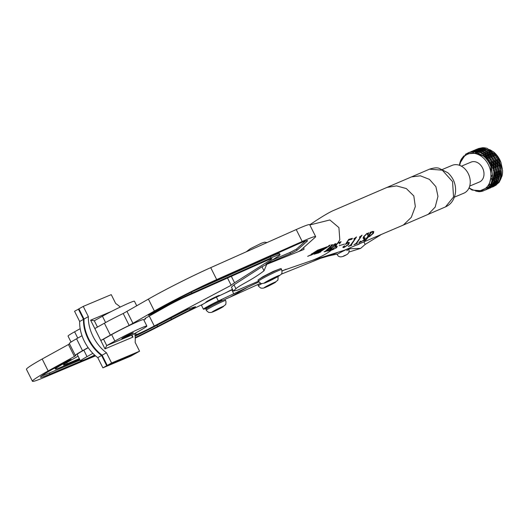 <?xml version="1.0" encoding="UTF-8"?>
<svg xmlns="http://www.w3.org/2000/svg" width="529" height="529" viewBox="0 0 529 529"><rect width="100%" height="100%" fill="white"/><g stroke="black" fill="none" stroke-linecap="round" stroke-linejoin="round"><path stroke-width="0.79" d="M328.35 246.124C327.98 246.851 328.436 246.699 329.706 245.668C330.07 244.92 329.613 245.072 328.35 246.124L328.106 246.567M329.613 245.701C329.917 245.059 329.527 245.192 328.443 246.091C328.132 246.719 328.522 246.587 329.613 245.701L329.746 245.172M317.962 251.169L314.543 252.67L317.526 250.786L318.491 250.806L320.832 249.628L318.346 251.301L320.177 250.733L320.997 249.721L324.132 248.557L322.432 249.238L321.553 250.343L316.759 251.916L317.962 251.169M326.631 247.453L317.162 250.581L311.971 253.854L321.52 250.832L326.631 247.453M327.497 247.036L327.464 246.659L317.605 250.184L311.402 254.191L321.315 251.083L327.226 247.274L327.464 246.659M454.391 197.152L463.827 193.204A15.09 11.698 -112.7 0 0 464.746 192.754A15.09 11.698 -112.7 0 0 468.522 174.16A15.09 11.698 -112.7 0 0 452.169 165.359L442.555 169.386M279.014 269.228L273.242 271.417L263.052 276.607L259.713 278.823M329.706 245.668L329.944 245.205M311.74 253.801L311.336 254.065M316.249 253.576L318.789 252.472L316.117 253.689M314.127 254.006L315.747 253.298L314.127 254.006M309.875 255.487L311.839 254.475L309.855 255.454M309.829 224.964L329.871 219.965L338.91 227.596L339.816 239.809L337.72 243.095L335.584 245.112L335.155 246.521L331.895 249.767L332.695 249.767L335.882 247.903L335.71 246.745L334.95 246.322M266.748 264.321L264.004 270.782C252.439 279.848 241.495 284.119 235.927 288.675L233.362 291.036L231.431 287.187L233.997 284.827L261.491 267.072A107.797 5.938 -26.6 0 1 262.007 266.788A6.467 0.357 -26.6 0 1 266.748 264.321L303.983 249.41L303.831 247.44M233.362 291.036L237.759 290.071L258.496 281.21M337.72 243.095L341.06 241.667L339.473 243.915L339.691 242.732L338.904 242.685L337.343 243.657L335.902 245.608L337.224 246.369L336.517 247.751L331.524 250.072C326.717 253.768 320.257 257.226 312.143 260.433L282.01 270.855M331.524 250.072L330.327 250.482L332.133 248.742L331.895 249.767L331.617 249.271M335.915 243.836L329.415 250.634L327.378 251.09L331.716 247.777L329.203 248.471L326.089 251.381L324.052 251.824L325.381 251.196L331.339 245.714L331.313 245.238L333.237 244.557L329.501 248.187L332.007 247.479L334.493 244.629L334.447 244.12L335.803 243.618M329.289 249.959L329.501 250.442M325.976 250.746L326.181 251.196M334.493 244.629L334.315 244.292M307.699 256.373L310.827 254.826L307.68 256.334M310.946 255.157L313.466 254.013L310.814 255.256M314.418 254.224L317.572 252.73L314.391 254.171M317.664 253.305L320.779 251.883L317.85 253.166M364.745 237.832L364.62 239.604L358.768 243.016L360.494 241.098L360.196 242.077L360.983 241.984L364.025 239.835L363.859 238.691L363.086 238.248L363.595 236.774L366.961 233.401L368.124 233.355L368.766 232.734L367.655 235.193L367.496 233.99L366.683 233.891L364.263 236.437L363.965 237.389L365.301 238.176M363.416 237.104L364.362 238.996L363.244 237.461M354.45 238.473L356.52 236.959L351.23 244.96L351.825 245.238L348.294 246.441L350.496 245.178L354.787 239.187L354.622 238.791L353.822 239.029L354.046 238.592L354.45 238.473L354.787 239.187M351.044 244.583L351.395 245.363M344.485 244.074L339.241 245.668L344.485 244.074M309.749 224.805L316.157 220.527C324.165 215.343 329.904 212.017 333.389 210.542L387.023 187.398L396.565 185.897L406.318 188.562L413.804 195.928L415.325 206.548L411.291 217.353L403.594 224.832L401.776 225.724L344.386 250.224L312.143 260.433M343.281 246.574L344.154 247.321L347.652 244.834C348.664 243.671 348.783 243.036 348.009 242.937L345.377 244.418L348.756 239.366L352.407 238.328L351.825 239.234L348.578 240.126L346.092 243.843L348.571 242.381L349.391 242.553L348.565 244.55L343.89 247.592L342.865 247.453L344.478 245.74L343.295 247.294L343.063 246.838M344.478 245.74L344.452 246.15L344.28 245.806M348.254 242.474L348.532 243.029L347.857 242.632M360.018 236.741L362.054 235.16L356.777 243.175L357.326 243.366L353.888 244.755L356.057 243.433L360.348 237.442L360.189 237.052L359.396 237.309L359.621 236.866L360.018 236.741L360.348 237.442M356.612 242.844L356.91 243.525M373.408 233.276L369.665 236.509L368.343 237.012L365.671 240.206L363.787 240.959L365.023 240.153L370.207 233.117L370.055 232.39L372.568 231.457L373.805 231.57L373.408 233.276L373.057 232.581M365.592 239.617L365.718 240.047M370.207 233.117L369.983 232.548M337.343 243.657L335.902 245.608L335.631 245.066M335.379 245.383L336.226 247.083L335.174 245.674M411.502 176.898L420.383 175.813L429.462 179.397L435.903 186.677L437.959 196.358L435.195 207.07L428.397 214.166L426.956 214.88L445.491 206.899L453.545 196.98L452.553 181.619L442.297 170.179L429.515 169.168L387.023 187.398M262.007 266.788L264.004 270.782M334.976 243.929L335.201 244.378M329.031 248.134L329.203 248.471M331.842 245.053L332.053 245.469M329.329 247.85L329.501 248.187M336.265 247.248L336.517 247.751M348.274 243.968L348.565 244.55M351.501 238.586L351.825 239.234M364.064 236.033L364.263 236.437M364.395 239.154L364.62 239.604M368.144 236.608L368.343 237.012M368.396 236.238L368.607 236.661L369.639 236.271L372.568 233.633L373.064 232.039L372.105 232.006L370.915 232.839L368.607 236.661M370.591 232.191L370.915 232.839M311.237 254.747L310.245 255.295L311.25 254.78M312.937 254.132L311.217 255.084L313.062 254.191M318.24 252.558L316.527 253.517L318.385 252.644M326.717 247.374L326.565 246.964M318.233 250.891L318.346 251.301M317.526 250.786L318.623 250.389L317.598 251.11M329.316 245.549L328.985 245.886L329.303 245.529M329.362 245.509L329.078 245.853M329.117 245.833L329.408 245.496M469.712 186.063L479.406 182.009A10.778 8.352 -112.7 0 0 483.837 171.925A10.778 8.352 -112.7 0 0 476.166 162.039A10.778 8.352 -112.7 0 0 471.075 162.119L461.387 166.179M477.191 152.61L486.244 157.344L481.377 152.98L476.583 151.711L469.263 152.405L472.298 151.949A20.479 15.87 67.3 0 1 477.191 152.61L474.163 153.37A19.401 15.037 -112.7 0 0 460.528 162.238L461.394 159.044L463.9 155.89M469.104 187.788A19.401 15.037 -112.7 0 0 480.352 190.671A19.401 15.037 -112.7 0 0 490.919 177.4A19.401 15.037 -112.7 0 0 476.907 154.018A19.401 15.037 -112.7 0 0 474.163 153.37L466.208 153.813A20.479 15.87 67.3 0 0 465.771 154.098L460.528 162.238A19.401 15.037 -112.7 0 0 459.727 165.405M469.005 188L471.696 189.812A20.479 15.87 67.3 0 0 472.232 190.076L480.352 190.671L488.703 186.995L490.919 177.4L490.892 166.635L488.432 160.591L483.585 156.161L477.138 153.622L474.163 153.37L472.298 151.949M476.715 150.719L480.193 151.684L488.287 156.491L483.42 152.127L481.04 151.327L476.715 150.719L475.796 150.996M478.758 149.859L482.236 150.825L490.33 155.638L485.463 151.274L483.083 150.474L478.758 149.859L477.839 150.143M480.801 149.006L484.28 149.972L492.373 154.779L487.5 150.415L485.126 149.614L480.801 149.006L479.876 149.284M478.533 148.523L484.379 148.444L488.227 150.11L494.41 153.926L487.242 148.398A20.479 15.87 -112.7 0 0 482.355 147.743L478.533 148.523M495.647 156.095L494.41 153.926M488.227 150.11L487.659 151.221M489.497 149.528L493.643 151.949L497.333 156.862L500.943 162.423L502.332 169.016M497.333 156.862L496.334 157.596M496.605 157.166L491.024 152.246L495.289 157.721L499.283 164.089L496.605 157.166M489.153 151.572L491.024 152.246M497.333 158.568L499.032 160.552L500.632 167.905C501.763 172.348 501.671 176.316 500.355 179.827L499.336 180.839M500.355 179.827L502.034 175.965A20.479 15.87 -112.7 0 0 502.55 170.358L499.032 160.552M499.905 168.209L496.989 161.411L498.589 168.764L499.35 175.615L499.905 168.209M495.296 159.427L496.989 161.411M499.971 169.65L500.599 172.044L498.827 179.06C497.815 182.789 495.852 185.381 492.949 186.836L498.179 182.889C500.15 180.005 500.956 176.388 500.599 172.044M499.449 166.695L499.283 164.089M495.289 157.721L494.298 158.449M500.632 167.905L499.409 168.077M498.106 179.364L498.556 172.897L496.784 179.913L494.278 185.011L498.106 179.364M497.928 170.503L498.556 172.897M497.313 180.971L496.956 182.393L492.162 186.962L489.9 188.112M490.443 187.901L494.906 185.223L496.956 182.393M498.49 177.36L499.35 175.615M498.589 168.764L497.372 168.936M498.827 179.06L497.65 178.663M488.399 188.754L491.434 187.266L494.913 183.246L490.119 187.821L487.857 188.965M495.27 181.824L494.913 183.246M493.458 185.428L494.278 185.011M496.784 179.913L495.607 179.523M478.421 151.585L473.091 151.063L468.965 152.484L477.31 151.406L479.724 152.392M500.943 162.423A20.479 15.87 -112.7 0 0 493.643 151.949M459.542 165.332L459.628 164.036A20.479 15.87 67.3 0 1 461.394 159.044M468.463 153.06L469.263 152.405M466.988 153.483L468.965 152.484M485.853 149.826L483.658 148.748L478.024 148.761L475.69 149.674L477.905 149.046L484.551 149.013M494.562 158.026L488.981 153.106L493.246 158.574L497.24 164.942L494.562 158.026M487.103 152.425L488.981 153.106M493.597 156.941L492.373 154.779M486.184 150.97L485.615 152.074M497.868 169.068L494.952 162.264L496.552 169.617L497.306 176.468L497.868 169.068M493.253 160.287L494.952 162.264M497.405 167.548L497.24 164.942M493.246 158.574L492.254 159.302M496.063 180.217L496.513 173.75L494.741 180.773L492.234 185.864L496.063 180.217M495.885 171.356L496.513 173.75M496.447 178.213L497.306 176.468M496.552 169.617L495.329 169.789M485.853 189.825L489.391 188.126L492.869 184.105L489.973 187.286L485.106 190.116M493.226 182.677L492.869 184.105M491.415 186.287L492.234 185.864M494.741 180.773L493.564 180.376M459.628 164.036L460.528 162.238L459.615 165.365M475.115 149.932L475.69 149.674M489.636 186.472L485.721 189.865C489.431 188.073 492.201 185.143 494.02 181.077L494.47 174.61C494.026 179.291 492.413 183.239 489.636 186.472L489.232 186.221M478.89 191.663L480.352 190.671L483.526 190.797L486.931 188.926L483.526 190.797A20.479 15.87 67.3 0 1 478.89 191.663L475.677 191.029M487.566 187.934L486.931 188.926M477.178 149.35L473.647 150.527L475.862 149.899L482.508 149.872L477.178 149.35M483.817 150.686L482.508 149.872M492.519 158.879L486.938 153.959L491.203 159.434L495.197 165.802L492.519 158.879M485.06 153.278L486.938 153.959M491.553 157.794L490.33 155.638M484.147 151.823L483.579 152.927M495.825 169.921L492.909 163.117L494.509 170.47L495.263 177.321L495.825 169.921M491.21 161.14L492.909 163.117M495.369 168.407L495.197 165.802M491.203 159.434L490.211 160.161M493.848 172.216L494.47 174.61M494.41 179.067L495.263 177.321M494.509 170.47L493.286 170.642M473.078 150.785L473.647 150.527M489.16 160.287L493.154 166.655L490.476 159.738L484.895 154.812L489.16 160.287L488.168 161.014M473.819 150.758L480.464 150.725L475.135 150.203L471.604 151.38L473.805 150.977M471.035 151.644L471.604 151.38M493.081 186.797L496.202 185.044L492.334 187.087M489.047 186.572A20.479 15.87 67.3 0 1 488.703 186.995M491.977 180.177L491.084 183.708C493.207 179.867 494.106 175.555 493.782 170.774L490.866 163.977L492.492 174.57A20.479 15.87 67.3 0 1 491.977 180.177L490.919 177.4L492.492 174.57M489.808 184.945L491.084 183.708M481.774 151.539L480.464 150.725M484.895 154.812L483.023 154.137M489.51 158.654L488.287 156.491M481.535 153.787L482.104 152.676M490.866 163.977L489.166 161.986M493.326 169.254L493.154 166.655M483.585 156.161A20.479 15.87 67.3 0 1 490.892 166.635M486.244 157.344L487.474 159.513M496.202 185.044L496.579 184.476M498.761 182.789A20.479 15.87 -112.7 0 0 499.098 182.36L496.546 184.528M501.003 178.571L499.098 182.36M498.53 182.36L498.907 182.591M219.482 301.53A7.545 0.417 153.4 0 0 221.744 300.042A7.545 0.417 153.4 0 0 217.677 301.656A7.545 0.417 153.4 0 0 210.509 305.312A7.545 0.417 153.4 0 0 208.254 306.8L208.545 307.382M205.993 302.29L204.862 303.104M225.784 298.984L229.824 297.245M363.965 242.011L365.175 244.424L381.125 234.618M365.175 244.424L360.639 248.379L348.968 252.049M360.639 248.379L349.636 248.756L346.799 250.567M349.636 248.756L347.804 248.914M337.158 252.743L329.593 255.639L320.647 258.297M204.214 309.088L208.413 307.124L204.214 309.088A12.934 0.714 -26.6 0 1 203.434 309.214A12.934 0.714 -26.6 0 1 218.332 300.994L247.751 287.187L229.917 297.205L259.137 283.947M281.111 274.24L320.362 258.397M286.083 269.221L282.036 271.06M247.751 287.187L258.952 281.917M359.323 244.014L357.075 244.98M203.434 309.214L201.503 305.365A12.934 0.714 -26.6 0 1 216.401 297.146L232.615 289.548M231.828 289.925L233.752 293.774M216.401 297.146L218.332 300.994M281.6 269.572L281.117 268.613A12.934 0.714 153.4 0 0 274.24 271.337A12.934 0.714 153.4 0 0 262.014 277.56A12.934 0.714 153.4 0 0 257.987 280.198L258.469 281.157A12.934 0.714 -26.6 0 1 262.496 278.525A12.934 0.714 -26.6 0 1 274.716 272.303A12.934 0.714 -26.6 0 1 281.6 269.572C282.817 275.073 280.992 274.009 277.163 277.024L264.407 283.167C261.114 283.306 261.921 284.886 258.469 281.157M225.599 300.518L225.116 299.559A10.778 0.595 153.4 0 0 219.383 301.828A10.778 0.595 153.4 0 0 209.193 307.012A10.778 0.595 153.4 0 0 205.841 309.207L206.323 310.173A10.778 0.595 -26.6 0 1 209.676 307.977A10.778 0.595 -26.6 0 1 219.866 302.793A10.778 0.595 -26.6 0 1 225.599 300.518C226.22 301.027 225.923 305.24 225.394 304.777L221.836 307.534C216.797 310.285 213.167 311.945 210.952 312.513L209.173 312.441C209.173 313.029 205.682 310.1 206.323 310.173M123.773 337.31A6.467 0.357 153.4 0 0 121.809 338.6A6.467 0.357 153.4 0 0 125.28 337.224A6.467 0.357 153.4 0 0 131.41 334.103A6.467 0.357 153.4 0 0 133.374 332.807A6.467 0.357 153.4 0 0 129.909 334.189A6.467 0.357 153.4 0 0 123.773 337.31M218.305 296.253A7.545 0.417 153.4 0 0 219.429 295.42A7.545 0.417 153.4 0 0 215.382 297.027A7.545 0.417 153.4 0 0 208.234 300.677A7.545 0.417 153.4 0 0 205.94 302.178L206.065 302.429M298.191 251.751L300.558 250.369L315.152 237.323A38.809 2.136 153.4 0 0 315.654 236.595A38.809 2.136 153.4 0 0 302.198 241.482L216.698 279.583A51.743 2.85 153.4 0 0 157.827 309.075A51.743 2.85 153.4 0 0 154.375 311.032L148.398 299.097L123.197 313.499A23.712 1.309 153.4 0 0 104.392 323.206L94.817 328.562L90.624 320.19L111.328 311.482M315.654 236.595L309.677 224.666A38.809 2.136 153.4 0 0 296.227 229.553L210.721 267.648A51.743 2.85 153.4 0 0 151.849 297.146A51.743 2.85 153.4 0 0 148.398 299.097M231.332 276.323L234.565 282.77L270.306 260.043A17.245 0.952 153.4 0 0 271.946 258.721A17.245 0.952 153.4 0 0 265.968 260.89L186.889 296.128A17.245 0.952 153.4 0 0 167.263 305.954A17.245 0.952 153.4 0 0 166.113 306.608L144.913 318.544M160.168 309.194A26.305 1.448 153.4 0 1 161.92 308.202A26.305 1.448 153.4 0 1 191.842 293.211L270.921 257.973A26.305 1.448 153.4 0 1 280.039 254.667A26.305 1.448 153.4 0 1 277.54 256.684L266.027 264.05L290.474 253.675L297.047 250.257L307.17 241.211A29.75 1.64 153.4 0 0 307.554 240.655A29.75 1.64 153.4 0 0 297.245 244.398L211.739 282.499A42.69 2.354 153.4 0 0 163.17 306.827A42.69 2.354 153.4 0 0 160.32 308.44L148.424 315.317L153.754 312.877L160.168 309.194L159.903 308.678M107.235 365.42L102.117 355.204L106.461 352.77L111.579 362.987L139.577 351.216L135.232 353.65L107.235 365.42L111.579 362.987M120.248 307.058A31.694 20.214 60.8 0 0 115.686 303.501L111.242 294.633L83.245 306.403L78.9 308.83L84.018 319.053L88.363 316.62A31.694 20.214 60.8 0 0 106.461 352.77M134.743 333.475A31.694 20.214 60.8 0 1 135.133 342.349L139.577 351.216M83.245 306.403L88.363 316.62M102.117 355.204A31.694 20.214 -119.2 0 1 84.018 319.053M78.927 308.89L74.549 311.264L79.667 321.487A31.694 20.214 60.8 0 0 97.772 357.63L101.601 355.488L106.719 365.711L134.716 353.941L130.881 356.083L102.891 367.853L106.719 365.711M97.772 357.63L102.891 367.853M154.375 311.032L129.175 325.434A23.712 1.309 153.4 0 0 110.369 335.141L100.794 340.497L94.817 328.562M190.328 308.288L189.58 308.652L190.156 309.809L193.753 307.878L193.422 307.217M189.58 308.652A60.795 3.346 153.4 0 0 170.867 318.088L157.04 325.229A49.157 2.705 153.4 0 1 135.107 336.166M190.156 309.809A60.795 3.346 153.4 0 0 171.442 319.245L170.867 318.088M135.212 337.548A49.157 2.705 153.4 0 0 157.616 326.386L171.442 319.245M80.064 360.104L49.422 372.985A42.69 2.354 153.4 0 1 41.698 375.894M94.87 355.276L89.051 357.723M82.471 360.487L49.997 374.142L49.422 372.985M79.694 359.363L61.172 367.146A26.305 1.448 153.4 0 1 55.333 369.037A26.305 1.448 153.4 0 1 63.328 363.787L71.084 359.383L66.105 361.638L53.495 368.687A42.69 2.354 153.4 0 0 40.521 377.203A42.69 2.354 153.4 0 0 49.997 374.142M135.087 335.981A26.305 1.448 153.4 0 0 157.602 324.866L183.53 311.125L187.352 309.32L195.571 306.668A21.993 1.21 153.4 0 0 193.753 307.878M272.157 260.109L289.892 252.518L296.465 249.106L305.517 241.012M280.039 254.667L279.464 253.51A26.305 1.448 153.4 0 0 270.345 256.823L193.687 290.976M234.565 282.77A43.12 2.374 153.4 0 0 231.153 285.276L227.523 278.023M135.007 335.26L136.33 334.698A17.245 0.952 153.4 0 0 154.27 326.023L231.153 285.276M79.343 358.662L67.262 363.74L66.72 362.656M78.1 356.176L68.671 361.538A17.245 0.952 153.4 0 0 63.434 364.984A17.245 0.952 153.4 0 0 67.262 363.74M88.112 347.593L82.531 350.714L76.553 338.778L82.008 335.73M76.553 338.778A23.712 1.309 153.4 0 0 69.345 343.513L75.323 355.448A23.712 1.309 153.4 0 0 75.839 355.468L74.417 356.447L68.439 344.518L69.53 343.883M82.531 350.714A23.712 1.309 153.4 0 0 75.323 355.448M74.417 356.447L48.152 370.935L42.175 358.999L68.439 344.518M42.175 358.999A51.743 2.85 153.4 0 0 26.45 369.328L32.428 381.257A51.743 2.85 153.4 0 0 43.914 377.541L95.524 355.845M48.152 370.935A51.743 2.85 153.4 0 0 32.428 381.257M135.245 338.11A58.21 3.207 153.4 0 0 159.613 325.93L173.439 318.789A51.743 2.85 153.4 0 1 203.063 304.162M225.142 293.053L232.482 289.284M143.888 320.091A23.712 1.309 153.4 0 0 145.568 318.637A23.712 1.309 153.4 0 0 144.959 318.63M92.873 353.359L87.034 356.625L83.8 350.178A21.557 1.19 153.4 0 0 77.247 354.483L80.481 360.93A21.557 1.19 153.4 0 0 94.671 355.091M83.8 350.178L88.198 347.718M100.794 340.497L103.519 339.149L106.746 345.596L104.987 348.869L100.794 340.497M146.87 326.049A21.557 1.19 153.4 0 0 135.305 330.645A21.557 1.19 153.4 0 0 114.866 341.053L106.746 345.596L132.197 334.897L140.317 330.354A21.557 1.19 153.4 0 0 146.87 326.049L143.643 319.602A21.557 1.19 153.4 0 0 132.071 324.191A21.557 1.19 153.4 0 0 111.639 334.606L103.519 339.149M78.385 309.121L83.503 319.337L79.667 321.487M83.503 319.337A31.694 20.214 60.8 0 0 101.601 355.488M136.76 305.855L134.439 301.219A21.557 1.19 153.4 0 0 122.867 305.815A21.557 1.19 153.4 0 0 102.434 316.223L94.182 320.832M77.756 338.104L74.596 331.795L80.17 328.681M74.596 331.795A21.557 1.19 153.4 0 0 68.043 336.1L71.031 342.058M87.034 356.625A21.557 1.19 153.4 0 0 80.481 360.93M97.475 327.081L94.314 320.766L90.624 320.19M132.197 334.897L131.886 336.021L132.984 337.099L104.987 348.869M260.499 283.141A10.778 0.595 153.4 0 0 257.947 284.88L258.43 285.839A10.778 0.595 -26.6 0 1 261.782 283.643A10.778 0.595 -26.6 0 1 261.967 283.544M321.996 249.252L322.267 249.8M233.997 284.827L235.927 288.675M327.001 246.818L327.226 247.274M321.189 249.615L321.553 250.343M318.154 250.918L318.332 251.275M320.429 250.124L320.706 250.68M349.272 248.319L349.497 248.762M349.907 248.061L350.284 248.802M276.991 277.11A8.623 0.476 153.4 0 0 277.818 275.953A8.623 0.476 153.4 0 0 266.933 281.322A8.623 0.476 153.4 0 0 266.113 282.479A8.623 0.476 153.4 0 0 276.991 277.11M221.658 307.613A6.467 0.357 153.4 0 0 222.279 306.747A6.467 0.357 153.4 0 0 214.119 310.774A6.467 0.357 153.4 0 0 213.504 311.647A6.467 0.357 153.4 0 0 221.658 307.613M348.75 248.696C349.596 251.592 348.79 253.642 346.323 254.833C341.575 257.643 338.527 257.524 337.185 254.489A6.467 0.357 -26.6 0 1 339.195 253.173A6.467 0.357 -26.6 0 1 347.963 248.901M343.638 255.97L346.151 254.918L343.638 255.97M131.966 335.069L132.984 337.099M157.616 326.386L157.04 325.229M63.328 363.787L63.096 363.317M297.047 250.257L296.465 249.106M290.474 253.675L289.892 252.518M270.921 257.973L270.345 256.823M191.842 293.211L191.313 292.147M153.754 312.877L153.496 312.355M151.03 314.239L150.844 313.876M307.17 241.211L306.88 240.629M270.306 260.043L269.902 259.236M154.27 326.023L149.271 316.031M136.33 334.698L135.503 333.045M302.198 241.482L296.227 229.553M216.698 279.583L210.721 267.648M132.997 323.437L127.026 311.508M129.175 325.434L123.197 313.499M110.369 335.141L104.392 323.206M105.595 322.538L102.434 316.223M114.866 341.053L111.639 334.606M273.771 283.286A6.467 0.357 153.4 0 0 274.386 282.413A6.467 0.357 153.4 0 0 266.226 286.44A6.467 0.357 153.4 0 0 265.611 287.313A6.467 0.357 153.4 0 0 273.771 283.286M401.776 225.724L426.956 214.88M445.491 206.899C451.204 204.366 454.543 199.44 455.509 192.12C456.084 184.522 453.545 178.075 447.898 172.778L438.977 168.255C436.835 167.514 433.681 167.819 429.515 169.168M329.117 250.098L329.289 250.442M331.094 244.715L331.478 245.469M339.439 242.222L339.691 242.732M350.727 244.927L350.958 245.383M354.661 238.4L354.873 238.824M356.295 243.188L356.493 243.578M360.223 236.661L360.434 237.071M367.172 233.342L367.496 233.99M363.628 236.714L363.965 237.389M360.004 241.7L360.196 242.077M372.747 231.398L373.064 232.039M370.108 232.37L370.3 232.76M318.121 250.931L318.306 251.308M229.87 297.225L225.698 299.024M336.146 254.31L337.033 254.178M328.635 255.904L337.013 254.145M267.026 242.56L264.606 242.176L261.544 243.161L250.376 248.683L246.15 251.864M221.744 300.042L222.035 300.624M55.333 369.037L54.798 367.959M145.568 318.637L145.369 318.233M277.705 276.184C278.327 276.693 278.029 280.906 277.5 280.443L273.943 283.2C268.904 285.958 265.274 287.617 263.058 288.186L261.28 288.113C261.28 288.695 257.788 285.766 258.43 285.839"/></g></svg>
